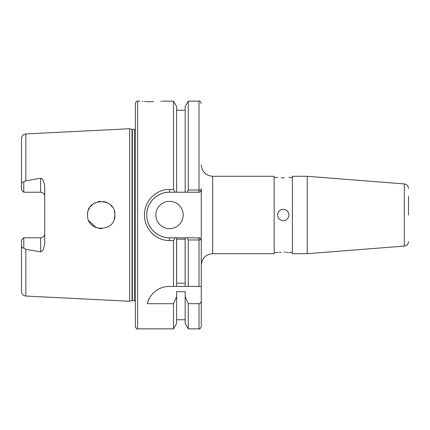 <?xml version="1.0" encoding="UTF-8"?>
<svg xmlns="http://www.w3.org/2000/svg" width="430" height="430" viewBox="0 0 430 430"><rect width="100%" height="100%" fill="white"/><g stroke="black" fill="none" stroke-linecap="round" stroke-linejoin="round"><path stroke-width="0.64" d="M153.488 101.695L151.296 101.711C165.985 101.093 165.985 101.093 151.296 101.711C136.606 101.093 136.606 101.093 151.296 101.711L149.463 101.7M149.006 101.69L144.469 101.507M142.862 101.399L142.239 101.351M155.853 215A13.663 13.663 0 0 0 169.517 228.663A13.663 13.663 0 0 0 183.175 215A13.663 13.663 0 0 0 169.517 201.337A13.663 13.663 0 0 0 155.853 215M44.725 196.327A4.101 4.101 0 0 0 40.63 192.226L40.63 178.16C42.054 178.638 43.011 179.627 43.5 181.116L44.725 186.029L44.725 243.971L43.5 248.884C43.011 250.373 42.054 251.362 40.63 251.84L25.827 249.341L23.779 247.954C22.242 248.352 21.479 247.417 21.5 245.138L21.5 291.513C21.736 294.174 23.182 295.69 25.827 296.06L129.667 301.263L129.667 128.737L132.042 129.371L132.042 300.629L135.359 300.93M40.63 251.84L40.63 237.774A4.101 4.101 0 0 0 44.725 233.673M101.781 228.652L99.147 228.507M96.341 227.771L88.806 220.746M114.864 215C115.729 197.392 86.731 197.349 87.537 215C86.747 232.684 115.74 232.576 114.864 215L114.246 219.053M40.63 178.16L24.757 181.116L23.779 182.046L23.779 192.226L24.913 192.226M40.63 192.226L23.779 192.226L21.5 189.952L21.5 184.862C21.473 182.594 22.236 181.653 23.779 182.046M137.632 328.859L137.632 101.141C137.079 100.566 136.321 101.324 135.359 103.42L135.359 326.58C136.321 328.676 137.079 329.434 137.632 328.859L173.505 328.859L173.505 303.698L176.628 296.63L176.628 323.446L173.505 328.859M161.782 101.227L160.739 101.319M169.517 189.442L169.517 192.226C163.642 192.124 158.272 194.355 153.402 198.907C148.871 203.723 146.651 209.093 146.743 215.022C146.689 220.955 148.914 226.314 153.413 231.103C158.267 235.64 163.636 237.865 169.517 237.774L175.101 237.774L173.505 240.558L169.517 240.558C156.106 240.881 144.152 228.679 144.464 215C144.136 201.299 156.101 189.119 169.517 189.442L173.505 189.442L175.101 192.226L169.517 192.226A22.774 22.774 0 0 0 146.84 212.92M162.685 101.141L173.505 101.141L173.505 189.442M282.144 209.415A5.692 5.692 0 0 0 281.075 209.743M280.091 210.27A5.692 5.692 0 0 0 278.527 211.834M278 212.823A5.692 5.692 0 0 0 277.565 215C277.904 218.456 279.801 220.353 283.257 220.692C286.713 220.359 288.611 218.462 288.949 215C288.611 211.538 286.713 209.641 283.257 209.308C279.801 209.647 277.898 211.544 277.565 215M278.527 218.166A5.692 5.692 0 0 0 279.231 219.026M280.097 219.735A5.692 5.692 0 0 0 281.075 220.257M282.144 220.585A5.692 5.692 0 0 0 283.257 220.692M283.257 252.141C275.91 252.609 275.91 252.609 283.257 252.141C290.599 252.609 290.599 252.609 283.257 252.141M274.147 252.571L278.033 252.507M279.247 252.356L281.091 252.2M284.348 177.843L283.257 177.859C290.599 177.391 290.599 177.391 283.257 177.859C275.91 177.391 275.91 177.391 283.257 177.859L281.086 177.8M212.667 176.289L212.667 253.711L274.147 253.711L274.147 176.289L212.667 176.289C205.75 175.612 201.955 171.817 201.278 164.905M408.5 215L408.5 196.451M307.23 215L307.23 176.289L292.368 176.289L292.368 253.711L307.23 253.711L307.23 215M284.391 252.157L285.45 252.206M286.423 252.276L287.251 252.351M287.374 252.367L287.987 252.437M175.101 237.774L185.169 237.774L185.169 286.391L169.399 286.391C156.552 286.455 148.624 296.592 147.297 303.698L173.505 303.698M185.136 283.241L176.666 283.241L176.666 239.177L185.136 239.177L185.136 283.241M173.505 101.141L176.628 106.554L176.628 192.226L175.101 192.226M176.628 296.63L176.628 291.653L185.169 291.653L185.169 323.446L188.297 328.859L199.004 328.859C199.558 329.434 200.315 328.676 201.278 326.58L201.278 241.445M188.297 190.022L199.004 190.022L201.278 190.35L199.789 192.226L187.206 192.226L188.297 190.022L188.297 101.141L185.169 106.554L185.169 192.226L176.628 192.226M187.206 192.226L185.169 192.226M185.169 296.63L188.297 303.698L188.297 328.859M188.297 303.698L199.004 303.698C200.52 303.354 201.278 302.371 201.278 300.753L201.278 326.58M201.278 188.555L201.278 286.391L199.004 286.391L201.278 286.391L201.278 300.753M173.505 240.558L173.505 286.391L176.628 286.391L176.628 237.774M188.297 239.978L188.297 286.391L185.169 286.391L199.004 286.391L199.004 239.972L188.297 239.978L187.206 237.774L199.928 237.951M185.169 237.774L187.206 237.774M201.278 239.65L199.004 239.972L199.004 237.774L199.789 237.774L201.278 239.65M114.251 210.958L114.697 212.871M87.537 215L87.763 212.517M88.435 210.125L89.558 207.846M90.51 206.491L93.407 203.777M93.654 203.61L95.831 202.433M98.067 201.702L100.722 201.347M103.195 201.482L106.027 202.218M106.839 202.557L108.672 203.562M110.505 204.992L112.289 207.024M25.827 180.659L25.827 133.94C23.182 134.31 21.736 135.826 21.5 138.487L21.5 184.862M21.5 245.138L21.5 240.048L23.779 237.774L23.779 247.954M40.63 237.774L23.779 237.774M148.226 223.084A22.774 22.774 0 0 0 160.32 235.833M199.934 192.043L199.004 192.226L199.004 101.141C199.558 100.566 200.315 101.324 201.278 103.42M169.399 286.391A22.774 22.774 0 0 0 147.297 303.698M132.042 129.371L134.445 129.419L134.445 300.581M132.392 129.419L132.392 300.581M307.23 253.711L404.302 246.073L404.302 183.927C406.877 184.352 408.28 185.868 408.5 188.469M199.004 303.698L199.004 328.859M25.827 249.341L25.827 296.06M169.517 240.558L169.517 237.774M25.827 133.94L129.667 128.737M137.632 101.141L139.911 101.141M212.667 253.711C205.75 254.388 201.955 258.183 201.278 265.095M292.368 177.429L288.949 177.429M277.565 177.429L274.147 177.429M404.302 183.927L307.23 176.289M404.302 246.073C406.877 245.648 408.28 244.132 408.5 241.531M292.368 252.571L288.949 252.571M176.628 110.252L185.169 110.252M176.628 319.748L185.169 319.748M188.297 101.141L199.004 101.141M132.042 300.629L129.667 301.263M134.445 129.419L135.359 129.07"/></g></svg>
